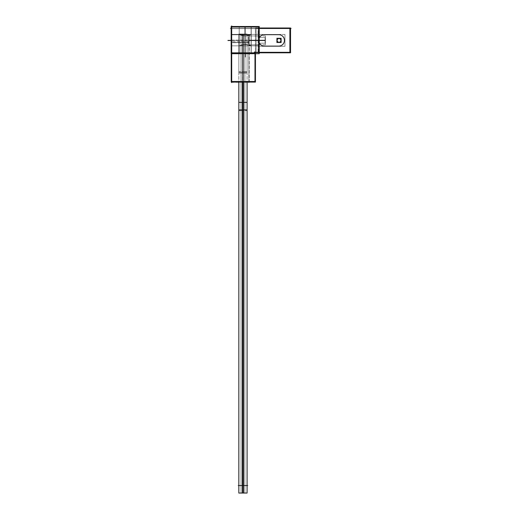<?xml version="1.0" encoding="UTF-8"?>
<svg xmlns="http://www.w3.org/2000/svg" width="519" height="519" viewBox="0 0 519 519"><rect width="100%" height="100%" fill="white"/><g stroke="black" fill="none" stroke-linecap="round" stroke-linejoin="round"><path stroke-width="0.39" stroke-dasharray="2.6 1.95" d="M258.696 27.04L258.696 52.322L258.696 40.398L258.696 52.322L289.894 52.322L289.894 28.474L258.696 28.474L258.696 40.398L258.696 27.04L231.695 27.04L231.695 53.185L254.978 53.185L254.978 52.322L289.894 52.322L289.894 28.474L256.12 28.474L256.12 52.322L289.894 52.322L289.894 28.474L231.695 28.474L231.695 27.04L231.695 53.185L254.978 53.185L231.695 53.185L254.978 53.185L254.978 52.322L258.696 52.322L258.696 40.398A5.722 5.722 0 0 1 259.234 37.971A5.722 5.722 0 0 0 258.696 40.398C258.987 36.421 262.653 34.248 259.435 37.589A5.722 5.722 0 0 1 264.424 34.676L278.735 34.676A5.722 5.722 0 0 1 284.457 40.398A5.722 5.722 0 0 1 278.735 46.12A5.722 5.722 0 0 0 284.457 40.398A5.722 5.722 0 0 0 278.735 34.676L264.424 34.676A5.722 5.722 0 0 0 258.696 40.398A5.722 5.722 0 0 0 264.424 46.12L278.735 46.12A5.722 5.722 0 0 0 284.457 40.398A5.722 5.722 0 0 0 278.735 34.676A5.722 5.722 0 0 1 284.457 40.398A5.722 5.722 0 0 1 278.735 46.12L264.424 46.12A5.722 5.722 0 0 1 259.435 43.207L260.804 44.835L248.867 44.835L248.867 35.96L248.867 44.835L248.867 40.398L248.867 44.835L260.804 44.835L259.435 43.207C262.679 46.593 258.936 44.29 258.696 40.398C259.228 36.135 262.556 34.364 259.435 37.589A5.722 5.722 0 0 1 264.424 34.676L278.735 34.676A5.722 5.722 0 0 1 284.457 40.398A5.722 5.722 0 0 1 278.735 46.12L264.424 46.12A5.722 5.722 0 0 1 259.435 43.207C262.556 46.431 259.228 44.66 258.696 40.398L258.696 28.474L231.695 28.474L231.695 27.04L258.696 27.04L231.695 27.04L258.696 27.04L258.696 52.322L289.894 52.322L289.894 28.474L256.12 28.474L256.12 52.322L289.894 52.322L289.894 28.474L231.695 28.474L231.695 27.04L231.695 53.185L254.978 53.185L231.695 53.185L231.695 81.522L231.695 34.767L231.695 42.48L231.695 34.767L248.867 34.767L248.867 81.522L248.867 34.767L231.695 34.767L231.695 42.48L248.867 42.48L231.695 42.48L248.867 42.48L231.695 42.48L231.695 81.522L254.978 81.522L254.978 52.322L289.894 52.322L289.894 28.474L256.12 28.474L289.894 28.474L258.696 28.474L258.696 27.04L258.696 28.474L231.695 28.474L231.695 27.04L231.695 81.522L254.978 81.522L254.978 53.185L231.695 53.185L254.978 53.185L254.978 52.322L258.696 52.322L258.696 27.04L231.695 27.04L258.696 27.04L258.696 40.398C258.987 36.421 262.653 34.248 259.435 37.589A5.722 5.722 0 0 1 264.424 34.676A5.722 5.722 0 0 0 258.696 40.398A5.722 5.722 0 0 0 264.424 46.12L278.735 46.12L264.424 46.12A5.722 5.722 0 0 1 259.435 43.207C262.679 46.593 258.936 44.29 258.696 40.398C259.228 36.135 262.556 34.364 259.435 37.589A5.722 5.722 0 0 1 264.424 34.676L278.735 34.676A5.722 5.722 0 0 1 284.457 40.398A5.722 5.722 0 0 1 278.735 46.12L264.424 46.12A5.722 5.722 0 0 1 259.435 43.207C262.556 46.431 259.228 44.66 258.696 40.398A5.722 5.722 0 0 0 259.234 42.824A5.722 5.722 0 0 1 258.696 40.398L248.867 40.398L248.867 35.96L248.867 40.398C248.867 34.702 248.867 34.702 248.867 40.398C248.867 46.094 248.867 46.094 248.867 40.398C248.867 34.702 248.867 34.702 248.867 40.398C248.867 46.094 248.867 46.094 248.867 40.398L265.092 40.398L265.092 43.207L259.435 43.207L265.092 43.207L265.092 37.589L265.092 40.398L265.092 37.589L259.435 37.589L260.804 35.96L259.435 37.589L265.092 37.589L265.092 43.207L265.092 37.589L265.092 40.398L248.867 40.398L258.696 40.398L258.696 27.04L231.695 27.04L258.696 27.04M258.696 45.834L258.696 34.384L258.696 45.834L258.696 34.384L258.696 45.834L258.696 34.384L258.696 45.834L258.696 34.384L258.696 45.834L250.891 45.834L258.696 45.834L250.988 45.834L245.247 43.953L239.233 45.834L245.247 44.245L250.891 45.834L258.696 45.834L250.891 45.834L258.696 45.834L250.988 45.834L245.247 43.953L250.988 45.834L258.696 45.834M250.891 45.834L245.247 43.953L239.499 45.834L231.695 45.834L239.596 45.834L231.695 45.834L239.596 45.834L231.695 45.834L239.499 45.834L231.695 45.834L231.695 34.384L231.695 45.834L231.695 34.384L231.695 45.834L231.695 34.384L231.695 45.834L231.695 34.384L231.695 45.834L239.596 45.834C241.257 44.109 249.23 44.109 250.891 45.834L245.247 45.834L245.247 53.185L239.233 53.185L245.247 53.185C237.52 53.185 237.52 53.185 245.247 53.185C252.967 53.185 252.967 53.185 245.247 53.185L245.247 44.245L250.891 45.834C249.23 44.109 241.257 44.109 239.596 45.834L245.247 43.953L245.247 53.185C237.52 53.185 237.52 53.185 245.247 53.185C252.967 53.185 252.967 53.185 245.247 53.185L245.247 43.953L239.499 45.834L245.247 44.245M250.891 34.384L250.988 34.384C249.392 36.427 241.095 36.427 239.499 34.384L239.596 34.384C241.257 36.116 249.23 36.116 250.891 34.384L250.988 34.384C249.392 36.427 241.095 36.427 239.499 34.384C241.095 36.427 249.392 36.427 250.988 34.384L245.247 34.384L245.247 27.04L251.254 27.04L239.233 27.04L245.247 27.04C237.52 27.04 237.52 27.04 245.247 27.04C252.967 27.04 252.967 27.04 245.247 27.04C237.52 27.04 237.52 27.04 245.247 27.04C252.967 27.04 252.967 27.04 245.247 27.04L245.247 35.98L250.891 34.384L258.696 34.384L250.891 34.384C249.23 36.116 241.257 36.116 239.596 34.384L245.247 35.98L250.891 34.384L245.247 34.384L245.247 27.04L245.247 34.384L250.988 34.384C249.392 36.427 241.095 36.427 239.499 34.384L231.695 34.384L239.596 34.384L231.695 34.384L239.596 34.384L245.247 35.98M281.026 40.398A2.005 2.005 0 0 0 279.021 38.393A2.005 2.005 0 0 0 277.016 40.398A2.005 2.005 0 0 0 279.021 42.402A2.005 2.005 0 0 0 281.026 40.398A2.005 2.005 0 0 0 279.021 38.393A2.005 2.005 0 0 0 277.016 40.398A2.005 2.005 0 0 0 279.021 42.402A2.005 2.005 0 0 0 281.026 40.398A2.005 2.005 0 0 0 279.021 38.393A2.005 2.005 0 0 0 277.016 40.398A2.005 2.005 0 0 0 279.021 42.402A2.005 2.005 0 0 0 281.026 40.398A2.005 2.005 0 0 0 279.021 38.393A2.005 2.005 0 0 0 277.016 40.398A2.005 2.005 0 0 0 279.021 42.402A2.005 2.005 0 0 0 281.026 40.398A2.005 2.005 0 0 0 279.021 38.393A2.005 2.005 0 0 0 277.016 40.398A2.005 2.005 0 0 0 279.021 42.402A2.005 2.005 0 0 0 281.026 40.398A2.005 2.005 0 0 0 279.021 38.393A2.005 2.005 0 0 0 277.016 40.398A2.005 2.005 0 0 0 279.021 42.402A2.005 2.005 0 0 0 281.026 40.398A2.005 2.005 0 0 0 279.021 38.393A2.005 2.005 0 0 0 277.016 40.398A2.005 2.005 0 0 0 279.021 42.402A2.005 2.005 0 0 0 281.026 40.398A2.005 2.005 0 0 0 279.021 38.393A2.005 2.005 0 0 0 277.016 40.398A2.005 2.005 0 0 0 279.021 42.402A2.005 2.005 0 0 0 281.026 40.398M238.831 110.644L238.831 34.767L238.831 109.898L242.963 109.898C245.416 109.898 245.416 109.898 242.963 109.898C240.511 109.898 240.511 109.898 242.963 109.898C245.416 109.898 245.416 109.898 242.963 109.898L242.963 72.329L242.963 109.898C240.511 109.898 240.511 109.898 242.963 109.898C245.416 109.898 245.416 109.898 242.963 109.898L242.963 72.329L242.963 109.898C240.511 109.898 240.511 109.898 242.963 109.898C237.657 109.898 237.657 109.898 242.963 109.898C248.27 109.898 248.27 109.898 242.963 109.898L242.963 72.329L242.963 109.898C245.416 109.898 245.416 109.898 242.963 109.898C240.511 109.898 240.511 109.898 242.963 109.898C245.416 109.898 245.416 109.898 242.963 109.898L242.963 72.329L242.963 109.898C240.511 109.898 240.511 109.898 242.963 109.898C245.416 109.898 245.416 109.898 242.963 109.898L242.963 72.329L242.963 109.898C240.511 109.898 240.511 109.898 242.963 109.898C237.657 109.898 237.657 109.898 242.963 109.898L242.963 72.329L244.871 72.329L238.831 72.329L242.963 72.329C245.416 72.329 245.416 72.329 242.963 72.329C240.511 72.329 240.511 72.329 242.963 72.329C245.416 72.329 245.416 72.329 242.963 72.329L242.963 34.767L242.963 72.329C240.511 72.329 240.511 72.329 242.963 72.329C245.416 72.329 245.416 72.329 242.963 72.329L242.963 34.767L242.963 72.329C240.511 72.329 240.511 72.329 242.963 72.329C248.27 72.329 248.27 72.329 242.963 72.329C237.657 72.329 237.657 72.329 242.963 72.329L242.963 34.767L242.963 72.329C245.416 72.329 245.416 72.329 242.963 72.329C240.511 72.329 240.511 72.329 242.963 72.329C245.416 72.329 245.416 72.329 242.963 72.329L242.963 34.767L242.963 72.329C240.511 72.329 240.511 72.329 242.963 72.329C245.416 72.329 245.416 72.329 242.963 72.329L242.963 34.767L242.963 72.329C240.511 72.329 240.511 72.329 242.963 72.329C248.27 72.329 248.27 72.329 242.963 72.329L242.963 34.767C245.416 34.767 245.416 34.767 242.963 34.767C240.511 34.767 240.511 34.767 242.963 34.767C245.416 34.767 245.416 34.767 242.963 34.767C240.511 34.767 240.511 34.767 242.963 34.767C245.416 34.767 245.416 34.767 242.963 34.767C240.511 34.767 240.511 34.767 242.963 34.767C237.657 34.767 237.657 34.767 242.963 34.767C248.27 34.767 248.27 34.767 242.963 34.767C245.416 34.767 245.416 34.767 242.963 34.767C240.511 34.767 240.511 34.767 242.963 34.767C245.416 34.767 245.416 34.767 242.963 34.767C240.511 34.767 240.511 34.767 242.963 34.767C245.416 34.767 245.416 34.767 242.963 34.767C240.511 34.767 240.511 34.767 242.963 34.767L247.096 34.767L242.963 34.767C248.27 34.767 248.27 34.767 242.963 34.767C237.657 34.767 237.657 34.767 242.963 34.767L242.963 72.329C237.657 72.329 237.657 72.329 242.963 72.329L242.963 82.3M242.963 485.537L247.096 485.537L242.963 485.537C248.27 485.537 248.27 485.537 242.963 485.537C237.657 485.537 237.657 485.537 242.963 485.537C240.511 485.537 240.511 485.537 242.963 485.537C245.416 485.537 245.416 485.537 242.963 485.537C240.511 485.537 240.511 485.537 242.963 485.537C245.416 485.537 245.416 485.537 242.963 485.537C240.511 485.537 240.511 485.537 242.963 485.537C245.416 485.537 245.416 485.537 242.963 485.537C248.27 485.537 248.27 485.537 242.963 485.537C237.657 485.537 237.657 485.537 242.963 485.537C240.511 485.537 240.511 485.537 242.963 485.537C245.416 485.537 245.416 485.537 242.963 485.537C240.511 485.537 240.511 485.537 242.963 485.537C245.416 485.537 245.416 485.537 242.963 485.537C240.511 485.537 240.511 485.537 242.963 485.537C245.416 485.537 245.416 485.537 242.963 485.537L242.963 109.898L242.963 485.537L242.963 109.898L242.963 485.537L242.963 109.898L242.963 485.537L242.963 109.898L242.963 485.537L242.963 109.898L242.963 485.537L242.963 109.898L247.096 109.898L242.963 109.898L247.096 109.898L247.096 34.767L247.096 110.644M279.021 42.273A1.881 1.881 0 0 1 277.14 40.398A1.881 1.881 0 0 1 279.021 38.516A1.881 1.881 0 0 1 280.896 40.398A1.881 1.881 0 0 1 279.021 42.273A1.881 1.881 0 0 0 280.896 40.398A1.881 1.881 0 0 0 279.021 38.516A1.881 1.881 0 0 0 277.14 40.398A1.881 1.881 0 0 0 279.021 42.273A1.881 1.881 0 0 1 277.14 40.398A1.881 1.881 0 0 1 279.021 38.516A1.881 1.881 0 0 1 280.896 40.398A1.881 1.881 0 0 1 279.021 42.273A1.881 1.881 0 0 0 280.896 40.398A1.881 1.881 0 0 0 279.021 38.516A1.881 1.881 0 0 0 277.14 40.398A1.881 1.881 0 0 0 279.021 42.273M259.234 26.514L259.234 53.704L231.156 53.704L231.156 26.514L259.234 26.514M258.696 26.534L258.696 52.828M259.234 45.834L231.156 45.834L259.234 45.828L231.156 45.834L259.234 45.828L231.156 45.834L231.156 34.384L259.234 34.384L259.234 45.834L231.156 45.834L259.234 45.834L259.234 34.384L231.156 34.384L231.156 45.834L259.234 45.828L231.156 45.834L231.156 34.384L259.234 34.397L231.156 34.384L259.234 34.397L231.156 34.384L231.156 45.834L259.234 45.834L231.156 45.834L259.234 45.834L231.156 45.834L259.234 45.834L231.156 45.834L259.234 45.834L259.234 34.384L231.156 34.384L259.234 34.384L259.234 45.834M231.695 25.95L231.695 82.612M249.211 82.3L249.211 41.695L231.351 41.695L231.351 82.3L231.351 41.695L249.211 41.695L249.211 82.3L231.351 82.3M231.227 81.522L255.439 81.522M231.227 53.704L231.227 52.614L255.439 52.614L255.439 82.086L231.227 82.086L231.227 52.614L255.439 52.614L255.439 53.704M231.227 53.185L255.439 53.185M259.234 27.994L258.073 27.994L258.073 52.802L290.523 52.802L290.523 27.994L258.073 27.994L258.073 52.802L259.234 52.802M264.781 34.682A5.722 5.722 0 0 0 258.696 40.398A5.722 5.722 0 0 0 264.781 46.113A5.722 5.722 0 0 1 258.696 40.398A5.722 5.722 0 0 1 264.781 34.682A5.722 5.722 0 0 0 258.696 40.398A5.722 5.722 0 0 0 264.781 46.113A5.722 5.722 0 0 1 258.696 40.398A5.722 5.722 0 0 1 264.781 34.682M265.417 40.677L248.543 40.677L248.543 35.96L248.543 40.677L248.543 35.96L248.543 40.677L265.417 40.677L265.417 35.96L265.417 40.677L248.543 40.677L265.417 40.677L265.417 35.96L265.417 40.677M248.867 82.456L248.867 33.832L248.867 82.456M249.211 42.681L231.351 42.681L231.351 34.767L231.351 42.681L249.211 42.681L249.211 34.767L231.351 34.773L249.211 34.767L231.351 34.767L249.211 34.767L249.211 42.681M265.417 40.119L248.543 40.119L248.543 44.835L248.543 40.119L248.543 44.835L248.543 40.119L265.417 40.119L265.417 44.835L265.417 40.119L248.543 40.119L265.417 40.119L265.417 44.835L265.417 40.119M265.092 43.356L265.092 37.439L265.092 43.356M284.957 34.442L284.957 46.353L258.936 46.353L258.936 34.442L258.936 46.353L284.957 46.353L284.957 34.442L258.936 34.442L284.957 34.442M279.021 34.676L264.139 34.676M278.372 46.113A5.722 5.722 0 0 0 284.457 40.398A5.722 5.722 0 0 0 278.372 34.682A5.722 5.722 0 0 1 284.457 40.398A5.722 5.722 0 0 1 278.372 46.113A5.722 5.722 0 0 0 284.457 40.398A5.722 5.722 0 0 0 278.372 34.682M264.139 46.12L279.021 46.12M281.019 40.248A2.005 2.005 0 0 1 279.021 42.402A2.005 2.005 0 0 1 277.023 40.248A2.005 2.005 0 0 0 279.021 42.402A2.005 2.005 0 0 0 281.019 40.248A2.005 2.005 0 0 1 279.021 42.402A2.005 2.005 0 0 1 277.023 40.248A2.005 2.005 0 0 0 279.021 42.402A2.005 2.005 0 0 0 281.019 40.248M290.575 27.994L255.445 27.994L255.445 52.802L290.575 52.802L255.445 52.802L255.445 27.994L290.575 27.994L290.575 52.802M254.278 52.322L290.595 52.322M289.894 52.802L289.894 27.994L289.894 52.802M231.156 28.474L259.234 28.474M230.533 28.474L291.062 28.474M231.156 28.623L259.234 28.623L259.234 26.891L259.234 28.623L231.156 28.623L231.156 26.891L259.234 26.891L231.156 26.891L231.156 28.623M259.234 27.04L231.156 27.04L259.234 27.04M251.086 26.514L251.086 53.704L239.233 53.704L251.151 53.704L239.233 53.704L251.151 53.704L239.233 53.704L251.086 53.704L239.233 53.704L251.086 53.704L251.086 26.514L239.233 26.514L251.151 26.514L251.151 53.704L251.151 26.514L251.151 53.704L251.151 26.514L239.233 26.514L251.151 26.514L239.233 26.514L251.086 26.514L239.233 26.514L251.086 26.514L251.086 53.704L251.086 26.514M244.864 26.514L244.864 53.704L251.254 53.704L244.864 53.704L251.254 53.704L244.864 53.704L251.254 53.704L244.864 53.704L251.254 53.704L244.864 53.704L244.864 26.514L251.254 26.514L244.864 26.514L244.864 53.704L244.864 26.514L251.254 26.514L244.864 26.514L244.864 53.704L244.864 26.514L251.254 26.514L244.864 26.514L244.864 53.704L244.864 26.514L251.254 26.514L244.864 26.514M254.978 82.106L254.978 51.738M259.234 34.384L231.156 34.384M277.023 40.547A2.005 2.005 0 0 1 279.021 38.393A2.005 2.005 0 0 1 281.019 40.547A2.005 2.005 0 0 0 279.021 38.393A2.005 2.005 0 0 0 277.023 40.547A2.005 2.005 0 0 1 279.021 38.393A2.005 2.005 0 0 1 281.019 40.547A2.005 2.005 0 0 0 279.021 38.393A2.005 2.005 0 0 0 277.023 40.547M256.12 27.994L256.12 52.802L256.12 27.994M238.266 34.767L247.667 34.767L238.266 34.767M242.425 34.014L242.425 73.082L247.096 73.082L242.425 73.082L247.096 73.082L242.425 73.082L244.871 73.082L242.431 73.082L242.425 34.014L247.096 34.014L242.425 34.014L242.431 73.082L242.431 34.014L244.871 34.014L242.431 34.014L242.425 73.082L242.425 34.014L247.096 34.014L242.425 34.014L242.431 73.082L242.431 34.014L244.871 34.014L242.431 34.014M243.502 34.014L243.502 73.082L238.831 73.082L243.502 73.082L238.831 73.082L243.502 73.082L241.056 73.082L243.495 73.082L243.502 34.014L238.831 34.014L243.502 34.014L243.495 73.082L243.495 34.014L241.056 34.014L243.495 34.014L243.502 73.082L243.502 34.014L238.831 34.014L243.502 34.014L243.495 73.082L243.495 34.014L241.056 34.014L243.495 34.014M243.495 110.644C240.394 110.644 240.394 110.644 243.495 110.644C240.394 110.644 240.394 110.644 243.495 110.644L243.495 71.583L243.495 110.644C237.52 110.644 237.52 110.644 243.502 110.644C237.52 110.644 237.52 110.644 243.502 110.644L243.502 71.583L243.502 110.644C240.394 110.644 240.394 110.644 243.495 110.644C240.394 110.644 240.394 110.644 243.495 110.644L243.495 71.583L243.495 110.644C237.52 110.644 237.52 110.644 243.502 110.644L243.502 71.583C240.394 71.583 240.394 71.583 243.495 71.583C240.394 71.583 240.394 71.583 243.495 71.583C237.52 71.583 237.52 71.583 243.502 71.583C237.52 71.583 237.52 71.583 243.502 71.583C240.394 71.583 240.394 71.583 243.495 71.583C240.394 71.583 240.394 71.583 243.495 71.583C237.52 71.583 237.52 71.583 243.502 71.583C237.52 71.583 237.52 71.583 243.502 71.583L243.502 82.3M242.431 110.644L242.431 71.583C245.532 71.583 245.532 71.583 242.431 71.583C245.532 71.583 245.532 71.583 242.431 71.583C248.413 71.583 248.413 71.583 242.425 71.583C248.413 71.583 248.413 71.583 242.425 71.583C245.532 71.583 245.532 71.583 242.431 71.583C245.532 71.583 245.532 71.583 242.431 71.583L242.425 110.644C248.413 110.644 248.413 110.644 242.425 110.644C245.532 110.644 245.532 110.644 242.431 110.644C245.532 110.644 245.532 110.644 242.431 110.644C248.413 110.644 248.413 110.644 242.425 110.644C248.413 110.644 248.413 110.644 242.425 110.644C245.532 110.644 245.532 110.644 242.431 110.644C245.532 110.644 245.532 110.644 242.431 110.644L242.431 71.583C248.413 71.583 248.413 71.583 242.425 71.583C248.413 71.583 248.413 71.583 242.425 71.583L242.425 82.3M247.096 102.386L242.425 102.386L242.425 493.05L247.096 493.05L242.425 493.05L244.871 493.05L242.431 493.05L242.431 102.386L244.871 102.386L242.431 102.386L242.431 493.05L242.425 102.386L247.096 102.386L242.425 102.386L242.425 493.05L247.096 493.05L247.096 102.386M243.502 102.386L243.502 493.05L238.831 493.05L243.502 493.05L238.831 493.05L238.831 102.386L243.502 102.386L238.831 102.386L243.502 102.386L243.495 493.05L241.056 493.05L243.495 493.05L243.495 102.386L241.056 102.386L243.495 102.386L243.502 493.05L243.502 102.386L243.495 493.05L243.495 102.386L241.056 102.386L243.495 102.386M238.266 485.537L247.667 485.537M242.431 102.386L242.431 493.05L242.431 102.386L244.871 102.386L242.431 102.386M276.919 42.5L281.123 42.5L281.123 38.296L276.919 38.296L276.919 42.5M278.794 42.26A1.881 1.881 0 0 0 280.896 40.398A1.881 1.881 0 0 0 278.794 38.536M279.248 38.536A1.881 1.881 0 0 0 277.14 40.398A1.881 1.881 0 0 0 279.248 42.26M231.695 34.384L239.596 34.384L231.695 34.384M231.695 81.522L231.695 42.48L231.695 81.522L254.978 81.522L254.978 53.185L254.978 81.522L231.695 81.522M231.695 34.767L248.867 34.767L231.695 34.767M265.092 37.589L265.092 43.207L259.435 43.207L265.092 43.207L265.092 37.589L259.435 37.589L265.092 37.589M256.12 52.322L289.894 52.322L289.894 28.474L289.894 52.322L256.12 52.322L256.12 28.474L256.12 52.322M231.5 40.112L235.256 40.112L231.5 40.112M231.156 40.112L259.234 40.112M231.695 40.398L231.156 40.398L231.695 40.398M265.417 40.398L248.543 40.398L265.417 40.398M231.695 40.495L231.156 40.495L231.695 40.495M249.211 40.495L231.351 40.495L249.211 40.495M245.247 53.185L245.247 26.514L245.247 53.185M242.963 34.014L242.963 73.082L242.963 34.014M242.963 102.386L242.963 493.05L242.963 102.386M242.963 109.898L241.056 109.898L244.871 109.898L244.871 34.767L244.871 485.537L244.871 109.898M260.804 35.96L248.867 35.96L260.804 35.96M239.233 53.185L239.233 45.834L239.233 53.185M239.233 27.04L239.233 34.384L239.233 27.04M251.254 53.185L251.254 45.834L251.254 53.185M251.254 34.384L251.254 27.04L251.254 34.384M241.056 109.898L241.056 485.537L241.056 109.898M247.096 109.898L247.096 485.537M238.831 109.898L238.831 485.537M265.417 35.96L248.543 35.96L265.417 35.96M249.211 34.767L231.351 34.767L249.211 34.767M265.417 44.835L248.543 44.835L265.417 44.835M239.233 26.514L239.233 53.704L239.233 26.514M251.254 26.514L251.254 53.704L251.254 26.514M247.096 34.014L247.096 73.082L247.096 34.014M238.831 34.014L238.831 73.082L238.831 34.014M241.056 102.386L241.056 493.05L241.056 102.386M241.056 71.583L241.056 110.644L241.056 71.583M241.056 34.014L241.056 73.082L241.056 34.014M244.871 34.014L244.871 73.082L244.871 34.014M244.871 71.583L244.871 110.644L244.871 71.583M244.871 102.386L244.871 493.05L244.871 102.386"/><path stroke-width="0.78" d="M264.424 46.12A5.722 5.722 0 0 1 259.234 42.824A5.722 5.722 0 0 0 264.424 46.12M278.735 46.12A5.722 5.722 0 0 0 284.457 40.398A5.722 5.722 0 0 0 278.735 34.676A5.722 5.722 0 0 1 284.457 40.398A5.722 5.722 0 0 1 278.735 46.12M259.234 37.971A5.722 5.722 0 0 1 264.424 34.676A5.722 5.722 0 0 0 259.234 37.971M231.695 25.95L231.695 82.612M249.211 82.086L231.351 82.086M231.227 81.522L255.439 81.522M231.227 53.704L231.227 82.086L255.439 82.086L255.439 53.704M231.227 53.185L255.439 53.185M259.234 26.514L259.234 53.704L231.156 53.704L231.156 26.514L259.234 26.514M258.696 26.534L258.696 52.828M259.234 27.994L290.523 27.994L290.523 52.802L259.234 52.802M248.867 82.456L248.867 82.086M279.021 34.676L264.139 34.676M278.372 46.113A5.722 5.722 0 0 0 284.457 40.398A5.722 5.722 0 0 0 278.372 34.682M264.139 46.12L279.021 46.12M290.523 27.994L290.523 52.802M254.278 52.322L290.595 52.322M289.894 52.802L289.894 27.994L289.894 52.802M230.533 28.474L231.156 28.474M259.234 28.474L291.062 28.474M259.234 27.04L231.156 27.04L259.234 27.04M254.978 82.106L254.978 51.738M243.502 82.3L243.502 110.644C237.52 110.644 237.52 110.644 243.502 110.644M242.425 82.3L242.425 110.644C248.413 110.644 248.413 110.644 242.425 110.644M242.425 102.386L242.425 493.05L247.096 493.05L247.096 102.386L242.425 102.386M238.831 102.386L243.502 102.386L243.502 493.05L238.831 493.05L238.831 102.386M238.266 485.537L247.667 485.537M278.794 42.26A1.881 1.881 0 0 0 280.896 40.398A1.881 1.881 0 0 0 278.794 38.536M276.919 38.296L276.919 42.5L281.123 42.5L281.123 38.296L276.919 38.296M279.248 38.536A1.881 1.881 0 0 0 277.14 40.398A1.881 1.881 0 0 0 279.248 42.26M231.156 40.398L227.938 40.398L231.156 40.398M231.156 40.495L227.938 40.495L231.156 40.495M245.247 53.704L245.247 56.941L245.247 53.704M242.963 82.3L242.963 485.537M244.871 109.898L238.831 109.898L238.831 82.3L238.831 110.644M247.096 110.644L247.096 82.3L247.096 109.898L242.963 109.898M247.096 109.898L247.096 485.537M238.831 109.898L238.831 485.537"/></g></svg>
